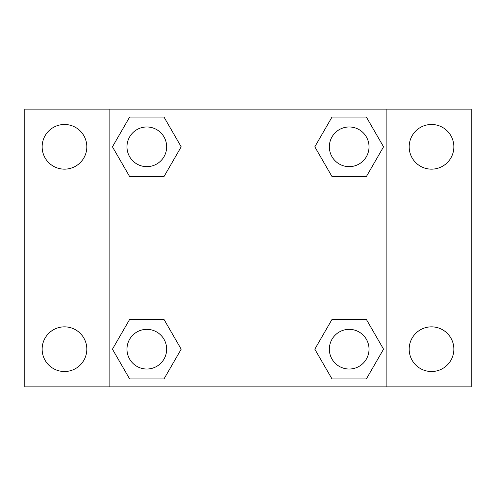 <?xml version="1.0" encoding="UTF-8"?>
<svg xmlns="http://www.w3.org/2000/svg" width="496" height="496" viewBox="0 0 496 496"><rect width="100%" height="100%" fill="white"/><g stroke="black" fill="none" stroke-linecap="round" stroke-linejoin="round"><path stroke-width="0.74" d="M24.8 109.12L471.2 109.12L471.2 386.88L24.8 386.88L24.8 109.12M431.52 124.477A22.339 22.339 0 0 1 453.859 146.816A22.339 22.339 0 0 1 431.52 169.155A22.339 22.339 0 0 1 409.181 146.816A22.339 22.339 0 0 1 431.52 124.477M431.52 326.845A22.339 22.339 0 0 1 453.859 349.184A22.339 22.339 0 0 1 431.52 371.523A22.339 22.339 0 0 1 409.181 349.184A22.339 22.339 0 0 1 431.52 326.845M64.48 326.845A22.339 22.339 0 0 1 86.819 349.184A22.339 22.339 0 0 1 64.48 371.523A22.339 22.339 0 0 1 42.141 349.184A22.339 22.339 0 0 1 64.48 326.845M64.48 124.477A22.339 22.339 0 0 1 86.819 146.816A22.339 22.339 0 0 1 64.48 169.155A22.339 22.339 0 0 1 42.141 146.816A22.339 22.339 0 0 1 64.48 124.477M129.636 319.424L163.996 319.424L181.183 349.184L163.996 378.944L129.636 378.944L112.449 349.184L129.636 319.424L163.996 319.424L129.636 319.424M332.004 117.056L366.364 117.056L383.551 146.816L366.364 176.576L332.004 176.576L314.817 146.816L332.004 117.056L366.364 117.056L332.004 117.056M109.12 386.88L109.12 109.12M386.88 109.12L386.88 386.88M129.636 117.056L163.996 117.056L181.183 146.816L163.996 176.576L129.636 176.576L112.449 146.816L129.636 117.056L163.996 117.056L129.636 117.056M332.004 319.424L366.364 319.424L383.551 349.184L366.364 378.944L332.004 378.944L314.817 349.184L332.004 319.424L366.364 319.424L332.004 319.424M366.364 378.944L332.004 378.944L366.364 378.944M369.024 349.184A19.84 19.84 0 0 0 339.264 332.004A19.84 19.84 0 0 0 339.264 366.364A19.84 19.84 0 0 0 369.024 349.184M163.996 378.944L129.636 378.944L163.996 378.944M166.656 349.184A19.84 19.84 0 0 0 136.896 332.004A19.84 19.84 0 0 0 136.896 366.364A19.84 19.84 0 0 0 166.656 349.184M366.364 176.576L332.004 176.576L366.364 176.576M369.024 146.816A19.84 19.84 0 0 0 339.264 129.636A19.84 19.84 0 0 0 339.264 163.996A19.84 19.84 0 0 0 369.024 146.816M163.996 176.576L129.636 176.576L163.996 176.576M166.656 146.816A19.84 19.84 0 0 0 136.896 129.636A19.84 19.84 0 0 0 136.896 163.996A19.84 19.84 0 0 0 166.656 146.816"/></g></svg>
